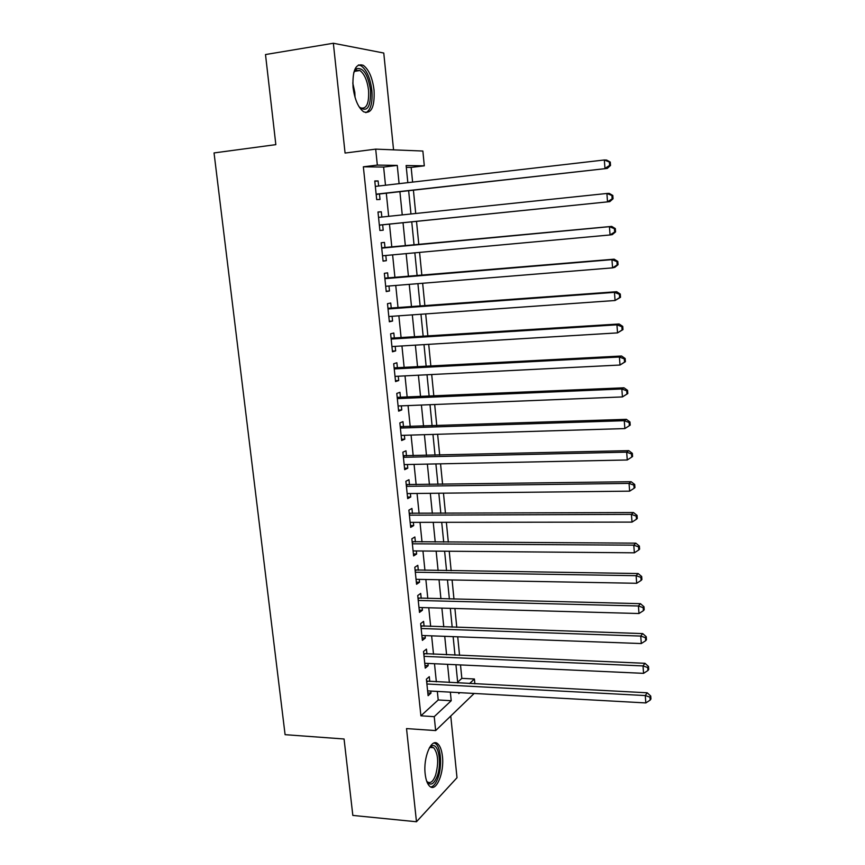 <?xml version="1.0" encoding="UTF-8"?>
<svg xmlns="http://www.w3.org/2000/svg" width="865" height="865" viewBox="0 0 865 865"><rect width="100%" height="100%" fill="white"/><g stroke="black" fill="none" stroke-linecap="round" stroke-linejoin="round"><path stroke-width="1.3" d="M442.426 756.334C441.712 750.031 440.123 745.825 437.658 743.705C431.419 737.813 423.115 757.383 425.169 773.937C425.894 780.187 427.472 784.35 429.883 786.436C436.371 792.351 444.437 772.456 442.426 756.334M374.048 90.079C372.437 77.731 368.847 69.481 363.268 65.308C355.72 63.004 352.315 70.325 353.05 87.279C354.726 99.626 358.294 107.822 363.743 111.866C371.388 114.158 374.815 106.892 374.048 90.079M457.671 682.161L461.834 678.355L474.409 678.993L474.885 683.826M393.553 149.85L383.768 53.035L333.349 43.25L265.501 54.549L275.838 144.639L214.044 152.932L285.093 734.677L344.065 738.991L352.834 815.425L416.476 821.75L457.001 777.732L450.762 716.015M385.487 185.24L383.628 167.064L363.354 166.804L377.335 165.096L375.691 149.126L422.866 151.04L424.304 165.831L406.128 165.539L407.837 182.656M412.605 182.104L411.156 167.41L424.304 165.831M461.834 678.355L460.504 664.926M459.553 655.356L457.715 636.802M456.774 627.341L454.904 608.484M453.974 599.142L452.081 579.961M451.162 570.738L449.227 551.232M448.319 542.128L446.362 522.309M445.464 513.323L443.464 493.18M442.588 484.303L440.555 463.835M439.69 455.087L437.625 434.284M436.771 425.656L434.673 404.517M433.83 396.019L431.7 374.534M430.867 366.165L428.705 344.335M427.883 336.096L425.688 313.909M424.877 305.81L422.65 283.266M421.861 275.308L419.579 252.396M418.811 244.579L416.508 221.375M415.719 213.493L413.416 190.246M429.797 681.479L429.3 676.679L426.402 679.176L428.11 695.687L430.997 693.125L430.781 691.059M426.953 653.962L426.456 649.118L423.526 651.486L425.256 668.126L428.164 665.682L427.926 663.423M424.088 626.249L423.591 621.373L420.639 623.611L422.38 640.36L425.31 638.046L425.061 635.602M421.212 598.342L420.704 593.433L417.73 595.542L419.482 612.409L422.434 610.225L422.163 607.587M418.314 570.24L417.795 565.31L414.8 567.278L416.562 584.253L419.547 582.21L419.255 579.366M415.384 541.944L414.876 536.981L411.848 538.808L413.621 555.914L416.627 554L416.314 550.962M412.443 513.453L411.935 508.447L408.886 510.145L410.67 527.369L413.697 525.585L413.362 522.341M409.48 484.768L408.961 479.718L405.89 481.275L407.685 498.618L410.745 496.986L410.388 493.537M406.496 455.866L405.977 450.795L402.874 452.2L404.69 469.673L407.772 468.17L407.393 464.516M403.501 426.769L402.971 421.655L399.846 422.92L401.663 440.512L404.777 439.161L404.377 435.29M400.473 397.468L399.944 392.31L396.786 393.434L398.624 411.156L401.76 409.945L401.338 405.858M397.424 367.949L396.884 362.759L393.705 363.733L395.554 381.573L398.722 380.514L398.278 376.221M394.354 338.226L393.813 333.003L390.612 333.814L392.472 351.796L395.662 350.887L395.197 346.357M391.261 308.286L390.721 303.02L387.488 303.691L389.358 321.791L392.58 321.034L392.094 316.287M388.147 278.13L387.607 272.832L384.341 273.34L386.233 291.581L389.477 290.975L388.969 286.001M385.012 247.758L384.46 242.416L381.173 242.773L383.076 261.144L386.352 260.689L385.812 255.489M381.843 217.039L381.303 211.784L377.983 211.979L379.897 230.479L383.206 230.198L382.654 224.835M411.156 167.41L406.312 167.345M363.354 166.804L420.898 715.809L438.209 699.969L437.333 691.416M436.349 681.825L434.489 663.725M433.516 654.243L431.635 635.84M430.673 626.465L428.759 607.76M427.807 598.504L425.861 579.485M424.931 570.338L422.953 551.016M422.023 541.987L420.012 522.341M419.103 513.432L417.049 493.461M416.151 484.67L414.075 464.375M413.189 455.714L411.07 435.084M410.205 426.542L408.053 405.588M407.188 397.176L405.015 375.875M404.16 367.593L401.944 345.957M401.111 337.793L398.862 315.812M398.041 307.789L395.748 285.45M394.937 277.557L392.613 254.872M391.823 247.12L389.466 224.143M388.666 216.326L386.309 193.306M378.643 186.029L378.113 180.936L374.772 180.969L376.697 199.599L380.027 199.469L379.476 194.074M474.171 693.449L435.657 730.579L406.528 728.59L416.476 821.75M435.657 730.579L434.23 716.663L451.216 700.726L450.351 692.141M420.898 715.809L434.23 716.663M333.349 43.25L345.07 153.051L375.691 149.126M458.71 692.595L458.818 693.611L459.823 692.66M469.544 683.545L474.409 678.993M408.648 190.787L410.962 213.99M411.751 221.862L414.065 245.022M414.843 252.829L417.125 275.697M417.914 283.655L420.163 306.156M420.963 314.244L423.18 336.399M423.991 344.616L426.175 366.414M427.007 374.772L429.148 396.224M429.992 404.701L432.1 425.818M432.954 434.425L435.03 455.195M435.895 463.932L437.939 484.368M438.825 493.223L440.826 513.334M441.723 522.319L443.702 542.106M444.61 551.2L446.545 570.662M447.464 579.874L449.378 599.023M450.308 608.355L452.19 627.19M453.13 636.629L454.979 655.162M455.931 664.709L457.747 682.939M399.1 183.672L397.262 165.41L377.335 165.096M449.378 682.496L447.551 664.331M446.589 654.805L444.729 636.326M443.777 626.909L441.885 608.127M440.945 598.818L439.02 579.723M438.101 570.543L436.144 551.124M435.225 542.052L433.235 522.319M432.338 513.378L430.316 493.32M429.418 484.486L427.364 464.105M426.488 455.401L424.401 434.684M423.536 426.099L421.417 405.047M420.563 396.592L418.401 375.205M417.568 366.879L415.373 345.135M414.551 336.939L412.324 314.86M411.513 306.794L409.242 284.358M408.453 276.432L406.15 253.629M405.361 245.844L403.036 222.748M402.247 214.898L399.911 191.771M383.628 167.064L397.262 165.41M438.209 699.969L451.216 700.726M374.805 181.326L378.113 180.936M377.994 212.141L381.303 211.784M383.065 260.992L386.352 260.689M386.19 291.235L389.477 290.975M389.304 321.261L392.58 321.034M392.396 351.071L395.662 350.887M395.467 380.676L398.722 380.514M398.516 410.075L401.76 409.945M401.533 439.258L404.777 439.161M404.539 468.235L407.772 468.17M407.523 497.018L410.745 496.986M410.486 525.585L413.697 525.585M413.427 553.968L416.627 554M416.346 582.145L419.547 582.21M419.244 610.139L422.434 610.225M422.12 637.927L425.31 638.046M424.985 665.531L428.164 665.682M427.829 692.941L430.997 693.125M376.156 194.355L607.273 168.416L376.134 194.171M609.62 165.41L604.97 168.383L604.332 159.982L606.635 160.068L610.279 162.079L609.36 162.047L609.62 165.41L610.528 165.431L610.279 162.079M375.334 186.408L604.332 159.982L609.36 162.047M377.291 194.322L376.189 194.722M607.273 168.416L610.528 165.431M353.731 72.66L356.683 68.681C363.332 67.362 367.949 74.541 370.555 90.209C370.923 107.401 367.106 112.937 359.083 106.806M359.353 107.119L360.283 107.779C366.425 109.606 369.182 103.789 368.566 90.317C367.268 80.445 364.381 73.839 359.905 70.519L355.699 70.4L353.893 72.282M365.852 112.688C370.761 110.104 372.761 102.665 371.864 90.382C370.252 78.131 366.684 69.935 361.127 65.805L358.413 64.962M429.332 747.911L432.273 745.738C438.728 743.446 441.95 763.773 437.193 776.273C433.808 784.577 430.316 786.242 426.715 781.268M426.672 781.171L427.407 781.884C430.413 783.766 433.127 781.582 435.549 775.332C438.858 762.93 438.231 753.718 433.668 747.695L430.986 747.057L429.289 747.998M430.802 787.009C433.581 786.458 435.96 783.43 437.971 777.949C442.307 766.304 441.02 747.436 435.625 743.705L434.23 742.959M379.346 225.149L609.803 201.642L379.346 225.095M612.15 198.831L607.522 201.794L606.895 193.468L609.176 193.36L612.809 195.458L611.901 195.501L612.15 198.831L613.058 198.777L612.809 195.458M378.546 217.385L606.895 193.468L611.901 195.501M380.47 225.051L379.378 225.441M609.803 201.642L613.058 198.777M615.566 231.874L615.318 228.576L614.42 228.695L614.669 232.004L615.566 231.874L612.312 234.62L610.063 234.956L382.525 255.791M614.669 232.004L610.063 234.956L609.425 226.684L611.696 226.403L381.692 247.801M381.725 248.136L609.425 226.684L614.42 228.695M615.318 228.576L611.696 226.403M618.053 264.701L617.805 261.435L616.918 261.63L617.167 264.906L618.053 264.701L614.81 267.339L612.582 267.858L385.682 286.272M617.167 264.906L612.582 267.858L611.955 259.651L614.182 259.176L384.839 278.141M384.893 278.671L611.955 259.651L616.918 261.63M617.805 261.435L614.182 259.176M620.519 297.29L620.27 294.035L619.394 294.305L619.643 297.56L620.519 297.29L615.069 300.501L388.818 316.525M619.643 297.56L615.069 300.501L614.453 292.359L616.669 291.71L387.963 308.264M388.039 308.978L614.453 292.359L619.394 294.305M620.27 294.035L616.669 291.71M622.973 329.608L622.724 326.386L621.859 326.732L622.097 329.954L622.973 329.608L617.545 332.884L391.932 346.562M622.097 329.954L617.545 332.884L616.929 324.818L619.124 323.986L391.056 338.172M391.153 339.069L616.929 324.818L621.859 326.732M622.724 326.386L619.124 323.986M625.395 361.689L625.157 358.499L624.303 358.899L624.541 362.111L625.395 361.689L620.01 365.03L395.024 376.383M624.541 362.111L620.01 365.03L619.394 357.018L621.567 356.012L394.137 367.863M394.245 368.944L619.394 357.018L624.303 358.899M625.157 358.499L621.567 356.012M627.817 393.532L627.568 390.353L626.725 390.829L626.963 394.007L627.817 393.532L622.443 396.927L398.084 405.988M626.963 394.007L622.443 396.927L621.838 388.98L623.989 387.801L397.197 397.349M397.327 398.614L621.838 388.98L626.725 390.829M627.568 390.353L623.989 387.801M400.376 428.056L624.26 420.693L624.865 428.575L401.133 435.387M400.225 426.618L626.39 419.341L624.26 420.693L629.125 422.52L629.363 425.677L630.207 425.126L629.969 421.969L629.125 422.52M629.969 421.969L626.39 419.341M624.865 428.575L629.363 425.677M403.404 457.304L626.671 452.157L627.266 459.985L404.16 464.581M403.241 455.693L628.769 450.643L626.671 452.157L631.515 453.963L631.753 457.088L632.585 456.471L632.347 453.346L631.515 453.963M632.347 453.346L628.769 450.643M627.266 459.985L631.753 457.088M406.42 486.335L629.05 483.394L629.644 491.158L407.166 493.569M406.226 484.551L631.136 481.708L629.05 483.394L633.883 485.168L634.11 488.271L634.942 487.59L634.705 484.486L633.883 485.168M634.705 484.486L631.136 481.708M629.644 491.158L634.11 488.271M409.404 515.172L631.428 514.383L632.012 522.103L410.151 522.352M409.199 513.215L633.494 512.545L631.428 514.383L636.229 516.135L636.467 519.216L637.278 518.47L637.051 515.389L636.229 516.135M637.051 515.389L633.494 512.545M632.012 522.103L636.467 519.216M412.367 543.804L633.775 545.155L634.359 552.811L413.113 550.929M412.151 541.685L635.818 543.155L633.775 545.155L638.565 546.875L638.792 549.935L639.603 549.113L639.365 546.064L638.565 546.875M639.365 546.064L635.818 543.155M634.359 552.811L638.792 549.935M415.319 572.23L636.11 575.679L636.694 583.28L416.054 579.312M415.081 569.949L638.132 573.527L636.11 575.679L640.879 577.377L641.106 580.415L641.906 579.539L641.679 576.501L640.879 577.377M641.679 576.501L638.132 573.527M636.694 583.28L641.106 580.415M418.238 600.472L638.424 605.987L639.008 613.523L418.974 607.49M417.99 598.018L640.435 603.673L638.424 605.987L643.171 607.652L643.398 610.668L644.198 609.728L643.971 606.722L643.171 607.652M643.971 606.722L640.435 603.673M639.008 613.523L643.398 610.668M421.147 628.509L640.727 636.067L641.3 643.549L421.871 635.483M420.877 625.892L642.706 633.602L640.727 636.067L645.452 637.7L645.679 640.695L646.469 639.7L646.241 636.716L645.452 637.7M646.241 636.716L642.706 633.602M641.3 643.549L645.679 640.695M424.034 656.351L643.009 665.92L643.571 673.348L424.747 663.282M423.742 653.583L644.976 663.304L643.009 665.92L647.712 667.531L647.939 670.505L648.718 669.445L648.49 666.482L647.712 667.531M648.49 666.482L644.976 663.304M643.571 673.348L647.939 670.505M426.899 683.999L645.268 695.557L645.841 702.931L427.613 690.886M426.596 681.079L647.215 692.789L645.268 695.557L649.961 697.147L650.188 700.088L650.956 698.974L650.729 696.033L649.961 697.147M650.729 696.033L647.215 692.789M645.841 702.931L650.188 700.088M352.769 82.954L354.812 92.36L355.039 97.356M381.725 248.093L382.838 247.963M384.871 278.498L385.985 278.314M388.007 308.675L389.099 308.448M391.11 338.647L392.202 338.356M394.191 368.404L395.273 368.068M397.251 397.943L398.322 397.554M400.29 427.278L401.36 426.845M403.317 456.406L404.366 455.92M406.312 485.33L407.35 484.789M409.286 514.048L410.324 513.464M412.237 542.56L413.265 541.933M415.178 570.889L416.195 570.208M418.087 599.013L419.103 598.288M420.985 626.941L421.99 626.173M423.861 654.675L424.856 653.864M426.715 682.226L427.699 681.371M355.699 70.4L356.683 68.681M354.596 71.352L359.905 70.519M430.986 747.057L432.273 745.738M430.1 747.425L433.668 747.695"/></g></svg>
